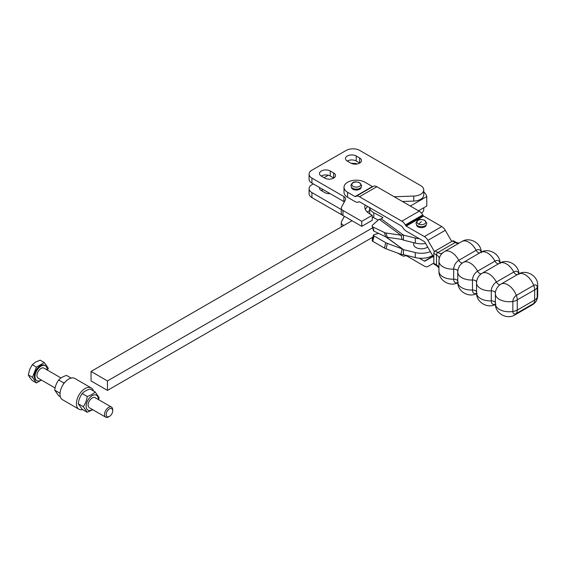 <?xml version="1.0" encoding="UTF-8"?>
<svg xmlns="http://www.w3.org/2000/svg" width="566" height="566" viewBox="0 0 566 566"><rect width="100%" height="100%" fill="white"/><g stroke="black" fill="none" stroke-linecap="round" stroke-linejoin="round"><path stroke-width="0.85" d="M343.852 225.48L342.982 224.978A5.801 3.354 180 0 1 341.461 223.421A5.801 3.354 180 0 1 341.284 222.608A5.801 3.354 180 0 1 341.539 221.631L344.361 216.297M343.916 216.042L311.916 197.605A9.672 5.582 0 0 1 309.078 193.657L309.078 188.641A9.672 5.582 180 0 1 311.916 184.693L313.281 183.9M341.284 209.547L311.916 192.589A9.672 5.582 180 0 1 309.078 188.641M351.345 163.39A9.672 5.582 180 0 1 352.943 163.312A9.672 5.582 180 0 1 357.372 163.935M341.284 208.118L341.284 213.134A5.801 3.354 0 0 0 341.461 213.941A5.801 3.354 0 0 0 342.982 215.505L342.982 210.488A5.801 3.354 180 0 1 341.461 208.932A5.801 3.354 180 0 1 341.284 208.118A5.801 3.354 180 0 1 341.539 207.142L345.359 199.925A5.801 3.354 0 0 0 345.614 198.942A5.801 3.354 0 0 0 345.444 198.135A5.801 3.354 0 0 0 343.916 196.572L311.916 178.099A9.672 5.582 180 0 1 309.078 174.151A9.672 5.582 180 0 1 311.916 170.203L346.109 150.464A9.672 5.582 180 0 1 352.943 148.823A9.672 5.582 180 0 1 359.785 150.464L420.644 185.598A10.641 6.141 180 0 1 423.764 189.943A10.641 6.141 180 0 1 413.753 196.077L394.198 196.742M343.916 196.572L343.916 201.588L311.916 183.115A9.672 5.582 0 0 1 309.078 179.167L309.078 174.151M423.764 207.764L423.764 209.448A10.641 6.141 180 0 1 421.536 213.205M343.916 216.078A5.801 3.354 180 0 1 344.333 216.346M323.356 189.716A6.29 3.629 0 0 0 321.247 190.558M365.141 205.041A16.923 9.771 0 0 0 364.808 206.958A16.923 9.771 0 0 0 369.768 213.87L372.23 215.292L361.766 221.334L342.982 210.488M350.757 163.093L347.34 161.119A6.29 3.629 180 0 1 345.493 158.558A6.29 3.629 180 0 1 349.378 155.204A6.29 3.629 180 0 1 356.226 155.99L359.643 157.964A6.29 3.629 180 0 1 361.49 160.532A6.29 3.629 180 0 1 357.606 163.885A6.29 3.629 180 0 1 350.757 163.093M330.24 170.989L333.657 172.963A6.29 3.629 180 0 1 335.504 175.531A6.29 3.629 180 0 1 331.619 178.884A6.29 3.629 180 0 1 324.771 178.099L321.354 176.125A6.29 3.629 180 0 1 319.507 173.557A6.29 3.629 180 0 1 323.391 170.203A6.29 3.629 180 0 1 330.24 170.989L330.24 176.005A6.29 3.629 0 0 0 321.247 176.068M423.764 189.943L423.764 194.959A10.641 6.141 180 0 1 413.753 201.086L402.398 201.475M367.702 206.512A16.923 9.771 0 0 0 365.374 209.47M372.23 215.292L372.23 220.308L361.766 226.343L342.982 215.505M343.916 201.588A5.801 3.354 180 0 1 344.333 201.857M359.75 163.036A6.29 3.629 0 0 0 359.643 162.98L356.226 161.006A6.29 3.629 0 0 0 347.234 161.062M333.763 178.042A6.29 3.629 0 0 0 333.657 177.979L330.24 176.005M361.766 226.343L361.766 221.334M330.105 193.614A6.29 3.629 180 0 1 324.771 192.589L321.354 190.615A6.29 3.629 180 0 1 319.507 188.046A6.29 3.629 180 0 1 319.571 187.537M324.049 177.682L328.287 175.241M107.462 390.406L107.462 380.932L91.048 371.452L91.048 380.932L107.462 390.406L372.937 237.112M91.048 371.452L352.059 220.74M367.221 211.988L369.648 210.587M423.764 191.952A19.343 11.164 180 0 1 426.785 196.544L426.785 206.017L418.529 210.793M107.462 380.932L372.64 227.808M410.322 206.052L426.785 196.544M426.233 224.851A4.832 2.795 180 0 1 423.545 227.348A4.832 2.795 180 0 1 418.479 227.072A4.832 2.795 180 0 1 416.562 224.851M361.129 187.268A4.832 2.795 180 0 1 358.398 189.773A4.832 2.795 180 0 1 353.304 189.454A4.832 2.795 180 0 1 351.458 187.268M434.469 251.665L427.931 240.345A7.11 4.104 60 0 0 424.38 236.595L406.225 226.117A0.969 0.559 -120 0 1 405.744 225.601L405.362 224.95A7.11 4.104 60 0 0 401.81 221.193L359.474 196.749A7.11 4.104 60 0 0 355.915 196.402L355.54 196.621A0.969 0.559 -120 0 1 355.059 196.572L347.609 192.27A12.282 7.089 180 0 1 344.015 187.261L344.015 192.27A12.282 7.089 0 0 0 347.609 197.286L355.059 201.588A7.11 4.104 -120 0 0 358.611 201.935L358.986 201.715A0.969 0.559 60 0 1 359.474 201.765L401.81 226.209A0.969 0.559 60 0 1 402.292 226.718L402.674 227.376A7.11 4.104 -120 0 0 406.225 231.126L424.38 241.604A0.969 0.559 60 0 1 424.861 242.121L431.632 253.851A7.11 4.104 -120 0 0 433.818 256.596M344.015 187.261A12.282 7.089 180 0 1 351.599 180.71A12.282 7.089 180 0 1 364.978 182.245L372.428 186.539A0.969 0.559 -120 0 0 372.909 186.589M344.015 216.134L344.015 216.792A12.282 7.089 0 0 0 344.015 216.948M419.371 258.223L424.38 261.11A0.969 0.559 -120 0 0 424.861 261.159L431.632 257.247A7.11 4.104 60 0 1 433.818 257.028M405.362 255.818L405.744 255.599L405.362 255.818A7.11 4.104 -120 0 1 401.81 255.464L397.771 253.136M372.591 238.597L371.48 237.953M405.744 255.599A0.969 0.559 60 0 1 406.225 255.648L424.38 266.126A7.11 4.104 -120 0 0 427.931 266.48L433.818 263.077L427.931 266.48M431.632 257.247L433.429 256.214M401.81 221.193L419.18 211.168L376.843 186.723L359.474 196.749M405.744 225.601L423.113 215.575L422.731 214.917L405.362 224.95M419.18 211.168A7.11 4.104 60 0 1 422.731 214.917M424.38 236.595L441.749 226.563L423.594 216.085L406.225 226.117M451.732 241.456L445.3 230.32L427.931 240.345M441.749 226.563A7.11 4.104 60 0 1 445.3 230.32M423.113 215.575A0.969 0.559 -120 0 0 423.594 216.085M358.611 201.935L358.993 201.715M355.915 196.402L373.291 186.37A7.11 4.104 60 0 1 376.843 186.723M458.58 243.422A9.672 5.582 60 0 1 458.354 243.437A9.672 5.582 60 0 1 455.198 242.503A1.931 1.118 120 0 1 456.168 242.411L453.529 240.883A1.931 1.118 120 0 0 452.559 240.982L435.19 251.007A1.931 1.118 120 0 0 433.818 253.377L433.818 263.402A1.931 1.118 120 0 0 434.221 264.294L436.867 265.815L438.947 267.93M385.708 242.658L384.455 248.071A5.801 2.476 13 0 0 385.213 248.46A5.801 2.476 13 0 0 386.054 248.807L387.3 243.394A5.801 2.476 -167 0 1 386.465 243.047A5.801 2.476 -167 0 1 385.708 242.658L374.041 235.916A1.931 0.828 -167 0 1 373.397 235.194A1.931 0.828 -167 0 1 373.404 235.081A1.931 0.828 -167 0 1 373.935 234.671L378.626 233.404M385.708 236.821L384.455 232.541A5.801 3.997 -16.3 0 0 385.213 232.838A5.801 3.997 -16.3 0 0 386.054 233.015L387.3 237.295A5.801 3.997 163.7 0 1 386.465 237.112A5.801 3.997 163.7 0 1 385.708 236.821L374.041 231.19L372.796 226.916A1.931 1.33 163.7 0 1 372.187 226.251A1.931 1.33 163.7 0 1 372.152 226.039A1.931 1.33 163.7 0 1 372.683 224.964L378.781 219.566L381.243 218.83L382.977 217.556L373.829 212.759A12.763 7.372 180 0 1 369.662 207.644M427.663 246.974A7.74 4.464 180 0 1 416.201 247.653A7.74 4.464 180 0 1 413.661 244.349L413.661 242.68M372.202 240.387A1.931 0.828 13 0 0 372.159 240.493A1.931 0.828 13 0 0 372.152 240.607A1.931 0.828 13 0 0 372.796 241.328L374.041 235.916M385.779 236.857L403.473 249.627L403.473 254.643L400.94 254.304L402.185 248.891L387.3 243.394M402.185 239.468L403.473 240.154L403.473 235.138L400.94 235.194L402.185 239.468L387.3 237.295M373.397 230.32A1.931 1.33 -16.3 0 0 373.433 230.525A1.931 1.33 -16.3 0 0 374.041 231.19M379.277 219.304L400.94 235.194L386.054 233.015M384.455 232.541L372.796 226.916M384.455 248.071L372.796 241.328M432.735 255.443A15.473 8.936 180 0 1 415.295 257.572L403.473 254.643M378.208 220.075L373.829 217.776A12.763 7.372 180 0 1 372.23 216.764M369.98 213.99A12.763 7.372 180 0 1 369.648 212.321L369.648 207.305M425.639 243.465A15.473 8.936 180 0 1 415.295 243.083L403.473 240.154M419.371 238.718A15.473 8.936 180 0 1 415.295 238.067L403.473 235.138L381.243 218.83M430.358 251.637A15.473 8.936 180 0 1 415.295 252.556L403.473 249.627L386.373 237.083M400.94 254.304L386.054 248.807M64.644 382.566L63.689 382.878L63.498 384.052M60.102 392.535L60.024 393.377M60.357 396.752L58.673 395.783L54.725 390.165C55.213 386.295 56.529 382.899 58.673 379.984C60.477 377.989 63.116 376.468 66.569 375.421L71.146 378.067M87.214 412.26L82.197 409.36L78.249 403.742C78.738 399.872 80.061 396.483 82.197 393.561C84.009 391.566 86.64 390.052 90.093 389.005L95.116 391.898C93.305 393.894 90.673 395.415 87.214 396.462C86.725 400.332 85.409 403.721 83.266 406.643L87.214 412.26L92.767 409.706M92.491 409.543A8.61 4.967 -60 0 1 86.945 409.239A8.61 4.967 -60 0 1 89.166 398.358A8.61 4.967 -60 0 1 97.479 396.129A8.61 4.967 -60 0 1 98.293 399.497M98.668 399.709L99.064 397.523L95.116 391.898M88.657 407.103A5.801 3.346 -60 0 1 90.164 399.766A5.801 3.346 -60 0 1 95.767 398.266M93.425 390.929A12.282 7.089 120 0 0 91.239 387.943A12.282 7.089 120 0 0 81.815 391.191A12.282 7.089 120 0 0 76.417 403.494A12.282 7.089 120 0 0 78.957 409.218A12.282 7.089 120 0 0 82.636 409.614M91.239 387.943L74.825 378.463A12.282 7.089 120 0 0 65.401 381.717A12.282 7.089 120 0 0 60.003 394.021A12.282 7.089 120 0 0 62.543 399.738L78.957 409.218M87.214 396.462L82.197 393.561M83.266 406.643L78.249 403.742M54.725 390.165L59.741 393.059M58.673 379.984L63.689 382.878M47.127 369.959A8.589 4.96 120 0 0 47.127 369.648A8.589 4.96 120 0 0 45.351 365.714L44.664 365.318A8.589 4.96 120 0 0 38.049 367.624A8.589 4.96 120 0 0 34.3 376.263A8.589 4.96 120 0 0 36.075 380.196L36.762 380.593A8.589 4.96 120 0 0 41.318 380.005M45.351 365.714A8.589 4.96 120 0 0 38.736 368.02A8.589 4.96 120 0 0 34.986 376.659A8.589 4.96 120 0 0 36.762 380.593M47.502 370.171L48.266 368.197L44.318 362.58L40.144 360.174L35.587 362.099L32.248 364.73L29.665 369.464L28.3 374.904L29.665 377.366L32.248 380.522L36.422 382.934L41.41 380.055M61.015 377.975L43.957 368.126A5.801 3.346 120 0 0 39.486 369.683A5.801 3.346 120 0 0 36.953 375.52A5.801 3.346 120 0 0 38.155 378.18L55.114 387.972M112.712 410.746L112.712 409.777A5.801 3.346 120 0 0 111.509 407.124A5.801 3.346 120 0 0 107.038 408.68A5.801 3.346 120 0 0 104.505 414.517A5.801 3.346 120 0 0 105.708 417.177A5.801 3.346 120 0 0 108.608 416.887L109.443 416.406A4.613 2.667 -60 0 1 106.182 414.517A4.613 2.667 -60 0 1 109.443 408.864A4.613 2.667 -60 0 1 112.712 410.746A4.613 2.667 -60 0 1 109.443 416.406M44.318 362.58L36.422 367.143L32.474 377.317L36.422 382.934M36.422 367.143L32.248 364.73M32.474 377.317L28.3 374.904M342.982 225.983L342.982 224.978M311.916 197.605L311.916 192.589M311.916 183.115L311.916 178.099M356.226 155.99L356.226 161.006M359.643 157.964L359.643 162.98M333.657 172.963L333.657 177.979M413.753 201.086L413.753 196.077M481.15 252.118A7.216 4.167 120 0 0 476.148 250.285A3.87 2.236 -120 0 0 478.206 252.542A3.87 2.236 -120 0 0 479.855 252.853M457.752 281.111A3.87 2.236 0 0 0 456.656 279.83A3.87 2.236 0 0 0 453.677 279.18A7.216 4.167 120 0 0 457.767 282.597M458.354 282.406C450.373 287.457 438.565 280.644 438.947 271.206L438.947 261.174A13.846 7.995 0 0 0 453.677 269.154A3.87 2.236 180 0 1 456.656 269.805A3.87 2.236 180 0 1 457.781 271.234M457.781 271.524A7.216 4.167 -60 0 1 457.837 270.626A7.216 4.167 -60 0 1 462.139 263.183L463.313 262.405A13.846 7.995 60 0 1 477.584 271.171A7.216 4.167 120 0 0 472.483 280.014L472.483 290.04A7.216 4.167 120 0 0 476.572 293.457M438.947 261.174C439.004 256.907 440.85 253.695 444.508 251.552L461.877 241.519A13.846 7.995 60 0 1 476.148 250.285L458.778 260.318A3.87 2.236 -120 0 0 460.83 262.574A3.87 2.236 -120 0 0 462.634 262.829M476.558 291.964A3.87 2.236 0 0 0 475.461 290.691A3.87 2.236 0 0 0 472.483 290.04A13.846 7.995 0 0 1 457.752 282.059L457.752 272.034A13.846 7.995 0 0 0 472.483 280.014A3.87 2.236 0 0 1 475.461 280.658A3.87 2.236 0 0 1 476.586 282.087M476.586 282.384A7.216 4.167 -60 0 1 476.643 281.486A7.216 4.167 -60 0 1 480.944 274.036L482.119 273.265A13.846 7.995 60 0 1 496.389 282.031A3.87 2.236 -120 0 0 498.448 284.288A3.87 2.236 -120 0 0 500.245 284.549M481.44 273.689A3.87 2.236 60 0 1 479.643 273.428A3.87 2.236 60 0 1 477.584 271.171L494.953 261.145A3.87 2.236 60 0 0 497.012 263.402A3.87 2.236 60 0 0 498.66 263.714M517.473 274.567A3.87 2.236 60 0 1 515.817 274.255A3.87 2.236 60 0 1 513.765 271.998L496.389 282.031A7.216 4.167 120 0 0 491.288 290.867L491.288 300.9A3.87 2.236 180 0 1 494.267 301.551A3.87 2.236 180 0 1 495.37 302.824M476.643 281.486L476.558 282.887A13.846 7.995 0 0 0 491.288 290.867A3.87 2.236 180 0 1 494.267 291.518A3.87 2.236 180 0 1 495.392 292.947M495.392 293.238A7.216 4.167 -60 0 1 495.448 292.346A7.216 4.167 -60 0 1 499.75 284.896L500.924 284.125A13.846 7.995 60 0 1 516.348 295.41A9.672 5.582 60 0 1 517.02 297.688A9.672 5.582 60 0 1 517.253 299.853L534.721 289.877L534.622 300.079L517.253 310.111L517.253 299.853M416.682 225.006A5.228 3.021 0 0 0 418.239 226.11A5.228 3.021 0 0 0 426.113 225.006L426.821 223.153L424.408 220.068C421.536 219.615 417.864 217.96 415.982 223.153L416.682 225.006M351.578 187.417A5.228 3.021 0 0 0 353.064 188.485A5.228 3.021 0 0 0 361.009 187.417L361.716 185.563L359.382 182.521C356.516 182.019 352.767 180.349 350.878 185.563L351.578 187.417M442.301 253.193A9.672 5.582 60 0 1 440.978 253.462A9.672 5.582 60 0 1 437.829 252.535L435.19 251.007M452.559 240.982L455.198 242.503L437.829 252.535A1.931 1.118 120 0 0 436.464 254.905L436.464 264.93A9.672 5.582 180 0 1 438.848 267.194A9.672 5.582 180 0 1 438.947 267.4M433.818 253.377L436.464 254.905A9.672 5.582 180 0 1 438.848 257.162A9.672 5.582 180 0 1 439.28 258.535M534.622 289.82A9.672 5.582 -120 0 0 534.389 287.662A9.672 5.582 -120 0 0 533.717 285.384L516.348 295.41A4.938 2.851 120 0 0 512.853 301.459A9.672 5.582 -0 0 0 515.166 300.907A9.672 5.582 -0 0 0 517.154 300.022M534.721 299.909A9.672 5.582 0 0 0 536.25 298.763A9.672 5.582 0 0 0 537.212 297.426L537.212 287.401A4.938 2.851 120 0 0 533.717 285.384A13.846 7.995 60 0 0 518.293 274.093L500.924 284.125M534.721 289.877A9.672 5.582 0 0 0 536.25 288.731A9.672 5.582 0 0 0 537.212 287.401A13.846 7.995 180 0 0 537.7 285.299C538.082 275.861 526.274 269.041 518.293 274.093M495.448 292.346L495.37 293.747A13.846 7.995 0 0 0 512.853 301.459L512.853 311.491A9.672 5.582 -0 0 0 515.166 310.932A9.672 5.582 -0 0 0 517.154 310.055M495.37 293.747L495.37 303.779C494.981 313.217 506.789 320.031 514.77 314.979A13.846 7.995 -120 0 0 516.348 313.507A9.672 5.582 -120 0 0 517.02 312.007A9.672 5.582 -120 0 0 517.253 310.111M495.37 303.779A13.846 7.995 0 0 0 512.853 311.491A4.938 2.851 120 0 0 516.348 313.507L533.717 303.482A4.938 2.851 120 0 0 537.212 297.426A13.846 7.995 180 0 0 537.7 295.325L537.7 285.299M534.622 300.079A9.672 5.582 60 0 1 534.389 301.975A9.672 5.582 60 0 1 533.717 303.482A13.846 7.995 -120 0 1 532.146 304.954C535.818 302.768 537.665 299.563 537.7 295.325M444.508 251.552A13.846 7.995 60 0 1 458.778 260.318A7.216 4.167 120 0 0 453.677 269.154L453.677 279.18A13.846 7.995 0 0 1 438.947 271.206M418.72 224.171A4.443 2.561 180 0 1 417.864 220.584A4.443 2.561 180 0 1 424.083 220.089A4.443 2.561 180 0 1 424.939 223.676A4.443 2.561 180 0 1 418.72 224.171A18.416 9.084 -66.4 0 1 421.401 221.688M359.042 182.528A4.443 2.561 180 0 1 359.785 186.129A4.443 2.561 180 0 1 353.552 186.561A4.443 2.561 180 0 1 352.809 182.96A4.443 2.561 180 0 1 359.042 182.528M424.38 261.11L433.223 256.002M355.059 196.572L372.428 186.539M347.609 197.286L347.609 192.27M518.895 274.439C519.277 265.001 507.469 258.181 499.488 263.24A13.846 7.995 60 0 1 513.765 271.998A7.216 4.167 120 0 1 518.767 273.838M500.089 263.586C500.471 254.141 488.663 247.328 480.683 252.379A13.846 7.995 60 0 1 494.953 261.145A7.216 4.167 120 0 1 499.955 262.978M495.965 304.126C487.984 309.178 476.176 302.357 476.558 292.919A13.846 7.995 0 0 0 491.288 300.9A7.216 4.167 120 0 0 495.377 304.31M439.152 259.808A6.035 3.488 -60 0 1 443.426 252.408M436.867 265.815A1.931 1.118 120 0 1 436.464 264.93L433.818 263.402M415.295 238.067L415.295 243.083M373.829 212.759L373.829 217.776M415.295 257.572L415.295 252.556M341.284 226.959L341.284 222.608M514.77 314.979L532.146 304.954M480.683 252.379L463.313 262.405M457.837 270.626L457.752 272.034M476.558 282.887L476.558 292.919M499.488 263.24L482.119 273.265M477.159 293.266C469.179 298.317 457.37 291.497 457.752 282.059M461.877 241.519C469.858 236.468 481.666 243.288 481.284 252.726M456.168 242.411L459.04 243.161M372.187 226.251L373.433 230.525M372.159 240.493L373.404 235.081M95.116 397.657L111.509 407.124M89.308 407.711L105.708 417.177"/></g></svg>
